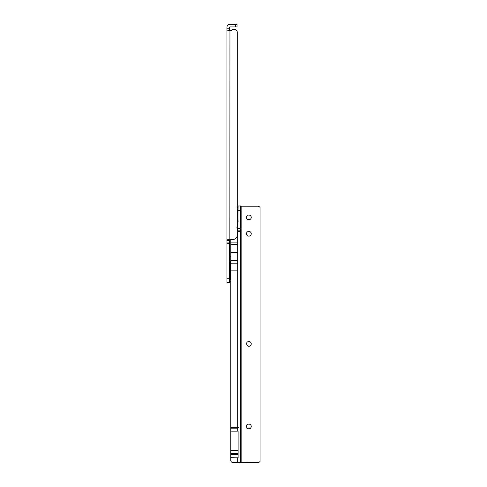 <?xml version="1.0" encoding="UTF-8"?>
<svg xmlns="http://www.w3.org/2000/svg" width="487" height="487" viewBox="0 0 487 487"><rect width="100%" height="100%" fill="white"/><g stroke="black" fill="none" stroke-linecap="round" stroke-linejoin="round"><path stroke-width="0.73" d="M231.057 30.547A0.432 0.432 0 0 0 231.362 30.419A0.432 0.432 0 0 1 231.057 30.547L228.44 30.547L226.936 29.963L229.517 29.963L229.73 30.547L229.517 27.363A0.432 0.432 0 0 1 229.949 26.931L237.047 26.931L237.047 24.35L229.949 24.35A3.013 3.013 0 0 0 226.936 27.363L226.936 240.541L229.517 240.541L229.827 239.476M238.125 453.482L230.808 453.482L230.808 457.762L238.125 457.847L238.125 431.074L237.693 431.165L237.693 428.158L238.91 427.714L237.693 427.263L237.693 231.715L237.26 231.715L237.26 227.441M237.26 207.005L237.26 32.093A2.581 2.581 0 0 0 234.679 29.512L232.451 29.512L234.679 29.512M231.362 30.419L232.147 29.64L231.362 30.419M230.808 256.686L229.858 256.686L229.517 258.025M232.451 29.512A0.432 0.432 0 0 0 232.147 29.64M237.26 32.093L237.26 235.172A4.304 4.304 0 0 1 232.956 239.476L229.115 239.476C227.478 239.507 226.747 239.866 226.936 240.541L226.936 282.497L229.517 282.497L229.517 240.541M229.517 242.916L226.936 242.916M229.949 30.547L229.858 256.686M229.517 29.963L229.73 30.547L229.517 29.963M229.517 276.001L230.12 276.263M229.517 266.62L229.773 276.263M229.773 266.365L230.12 266.365M230.12 263.138L230.12 271.314L230.12 261.586L230.722 260.989L230.808 281.638M230.12 279.489L230.12 271.314M248.875 424.11A2.368 2.368 180 0 1 251.243 426.472A2.368 2.368 -0 0 0 248.875 424.104A2.368 2.368 -0 0 0 246.513 426.472A2.368 2.368 180 0 1 248.875 424.11M248.875 341.515A2.368 2.368 180 0 1 251.243 343.877A2.368 2.368 -0 0 0 248.875 341.509A2.368 2.368 -0 0 0 246.513 343.877A2.368 2.368 180 0 1 248.875 341.515M248.875 231.386A2.368 2.368 180 0 1 251.243 233.748A2.368 2.368 -0 0 0 248.875 231.38A2.368 2.368 -0 0 0 246.513 233.748A2.368 2.368 180 0 1 248.875 231.386M248.875 219.765A2.368 2.368 -0 0 0 251.243 217.397A2.368 2.368 -0 0 0 248.875 215.035A2.368 2.368 -0 0 0 246.513 217.397A2.368 2.368 -0 0 0 248.875 219.765M251.243 217.421A2.368 2.368 -0 0 0 248.875 215.077A2.368 2.368 -0 0 0 246.513 217.421M246.513 426.472A2.368 2.368 -0 0 0 248.875 428.84A2.368 2.368 -0 0 0 251.243 426.472M246.513 343.877A2.368 2.368 -0 0 0 248.875 346.239A2.368 2.368 -0 0 0 251.243 343.877M246.513 233.748A2.368 2.368 -0 0 0 248.875 236.116A2.368 2.368 -0 0 0 251.243 233.748M237.693 431.165L230.808 431.165L230.808 428.158L237.693 428.158M230.808 239.476L230.808 428.158M238.125 450.737L230.808 450.737L230.808 431.165M230.808 450.737L230.808 453.482M230.808 457.762L230.808 460.623A1.723 1.723 180 0 0 232.53 462.34L257.483 462.65A3.439 3.439 180 0 0 260.064 461.487L260.064 207.383A3.439 3.439 180 0 0 257.483 206.214L240.706 206.208M241.132 206.214L241.132 462.607L232.53 462.297A1.723 1.723 180 0 1 230.808 460.574M237.839 231.763L238.125 205.989L240.706 205.989L238.125 205.989M237.693 427.263L230.808 427.263M260.064 461.445A3.439 3.439 180 0 1 257.483 462.607L257.483 462.65M241.132 462.607L257.483 462.607M240.706 462.346L240.706 205.989M238.125 228.287L240.706 228.287M237.693 231.715L238.721 231.721C240.17 231.709 240.834 231.428 240.706 230.881L238.125 230.881M238.721 231.721L239.087 231.715M237.693 252.583L230.808 252.583M238.91 427.714L230.808 427.714M238.125 221.914L237.863 212.277L237.522 212.277M237.522 209.051L237.522 217.086M235.324 26.931L235.324 24.35M229.517 243.305L226.936 243.305M229.517 278.199L226.936 278.199M229.517 28.824L226.936 28.824M237.693 462.297L237.693 457.762M237.693 234.296L237.26 234.296M237.693 270.863L230.808 270.863M240.706 228.044L238.125 228.044M240.706 210.22L238.125 210.22M238.125 228.3L240.706 228.3M237.693 260.582L230.808 260.582M237.693 244.663L230.808 244.663M237.693 242.082L230.808 242.082M237.693 263.163L230.808 263.163M238.125 454.401L230.808 454.401M238.125 450.919L230.808 450.919M230.722 281.638L230.12 281.036M237.863 222.169L237.522 222.169M236.919 227.551L237.522 226.948M236.919 206.896L237.522 207.499"/></g></svg>
